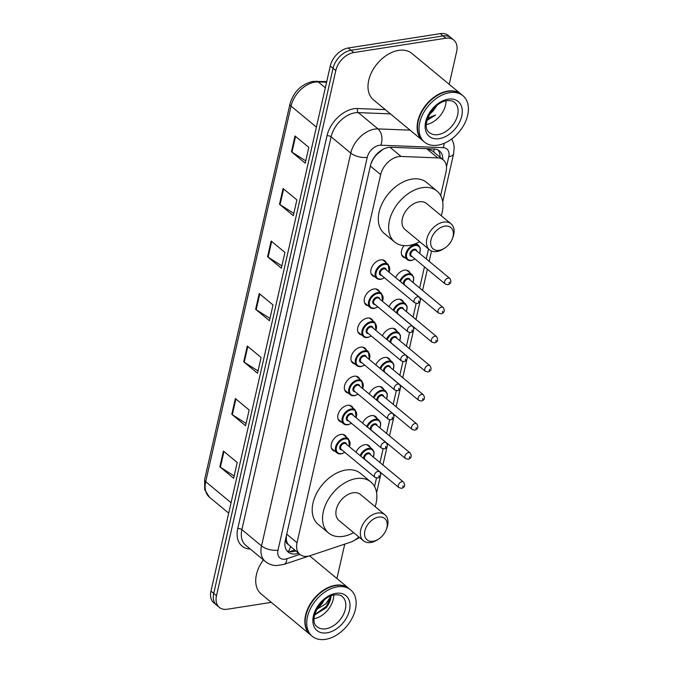 <?xml version="1.0" encoding="UTF-8"?>
<svg xmlns="http://www.w3.org/2000/svg" width="673" height="673" viewBox="0 0 673 673"><rect width="100%" height="100%" fill="white"/><g stroke="black" fill="none" stroke-linecap="round" stroke-linejoin="round"><path stroke-width="1.01" d="M416.402 243.323A9.641 6.452 -50.4 0 1 416.705 243.954M395.64 277.638A9.641 6.452 -50.4 0 1 404.507 270.167A9.641 6.452 -50.4 0 1 408.747 271.152A9.641 6.452 -50.4 0 1 410.093 273.045M389.036 306.728A9.641 6.452 -50.4 0 1 397.894 299.266A9.641 6.452 -50.4 0 1 402.134 300.242A9.641 6.452 -50.4 0 1 403.48 302.135M382.424 335.827A9.641 6.452 -50.4 0 1 391.282 328.357A9.641 6.452 -50.4 0 1 395.531 329.333A9.641 6.452 -50.4 0 1 396.868 331.234M375.812 364.917A9.641 6.452 -50.4 0 1 384.678 357.447A9.641 6.452 -50.4 0 1 388.918 358.431A9.641 6.452 -50.4 0 1 390.264 360.324M369.199 394.008A9.641 6.452 -50.4 0 1 378.066 386.546A9.641 6.452 -50.4 0 1 382.306 387.522A9.641 6.452 -50.4 0 1 383.652 389.423M362.596 423.107A9.641 6.452 -50.4 0 1 371.454 415.636A9.641 6.452 -50.4 0 1 375.694 416.621A9.641 6.452 -50.4 0 1 377.04 418.513M355.983 452.197A9.641 6.452 -50.4 0 1 364.85 444.735A9.641 6.452 -50.4 0 1 369.09 445.711A9.641 6.452 -50.4 0 1 370.428 447.604M334.969 451.221A9.641 6.452 -50.4 0 1 332.857 450.254A9.641 6.452 -50.4 0 1 332.344 441.295A9.641 6.452 -50.4 0 1 340.917 434.43A9.641 6.452 -50.4 0 1 345.156 435.406A9.641 6.452 -50.4 0 1 346.502 437.307M341.581 422.131A9.641 6.452 -50.4 0 1 339.47 421.163A9.641 6.452 -50.4 0 1 338.956 412.196A9.641 6.452 -50.4 0 1 347.529 405.331A9.641 6.452 -50.4 0 1 351.769 406.315A9.641 6.452 -50.4 0 1 353.115 408.208M361.409 334.843A9.641 6.452 -50.4 0 1 359.298 333.875A9.641 6.452 -50.4 0 1 358.785 324.916A9.641 6.452 -50.4 0 1 367.357 318.051A9.641 6.452 -50.4 0 1 371.597 319.036A9.641 6.452 -50.4 0 1 372.943 320.928M374.634 276.662A9.641 6.452 -50.4 0 1 372.522 275.694A9.641 6.452 -50.4 0 1 372.001 266.727A9.641 6.452 -50.4 0 1 380.582 259.862A9.641 6.452 -50.4 0 1 384.821 260.846A9.641 6.452 -50.4 0 1 386.167 262.739M368.022 305.752A9.641 6.452 -50.4 0 1 365.91 304.785A9.641 6.452 -50.4 0 1 365.397 295.826A9.641 6.452 -50.4 0 1 373.969 288.961A9.641 6.452 -50.4 0 1 378.209 289.937A9.641 6.452 -50.4 0 1 379.555 291.838M354.806 363.942A9.641 6.452 -50.4 0 1 352.686 362.974A9.641 6.452 -50.4 0 1 352.172 354.006A9.641 6.452 -50.4 0 1 360.745 347.15A9.641 6.452 -50.4 0 1 364.993 348.126A9.641 6.452 -50.4 0 1 366.331 350.019M348.193 393.032A9.641 6.452 -50.4 0 1 346.082 392.065A9.641 6.452 -50.4 0 1 345.56 383.105A9.641 6.452 -50.4 0 1 354.141 376.241A9.641 6.452 -50.4 0 1 358.381 377.216A9.641 6.452 -50.4 0 1 359.727 379.118M440.647 195.565L446.106 171.556A18.07 12.097 129.6 0 0 443.255 159.88A18.07 12.097 129.6 0 0 437.744 157.886L401.074 156.456A18.07 12.097 129.6 0 0 398.626 156.607A18.07 12.097 129.6 0 0 380.666 174.601L297.029 542.724A18.07 12.097 129.6 0 0 299.88 554.401A18.07 12.097 129.6 0 0 310.388 555.612L350.423 542.228A18.07 12.097 129.6 0 0 358.81 536.928M382.887 149.372L376.653 154.664A6.023 4.03 129.6 0 0 375.744 155.261M372.682 159.728A6.023 4.03 129.6 0 0 372.632 159.955L372.564 160.233A18.07 12.097 -50.4 0 1 376.653 154.664M288.128 544.322A18.07 12.097 -50.4 0 1 286.361 539.662L286.294 539.939A6.023 4.03 129.6 0 0 288.128 544.322L299.88 554.401L286.917 558.725A12.047 8.059 129.6 0 1 285.209 559.145A12.047 8.059 129.6 0 1 278.008 550.135L367.256 157.314A12.047 8.059 129.6 0 1 379.227 145.318A12.047 8.059 129.6 0 1 380.859 145.217A12.047 7.975 -87.8 0 0 377.982 128.905L358.33 112.618A24.102 16.127 129.6 0 0 355.066 112.82A24.102 16.127 129.6 0 0 331.116 136.812L241.876 529.634A24.102 16.127 129.6 0 0 245.679 545.206L265.33 561.484A24.102 16.127 -50.4 0 1 261.528 545.921L241.876 529.634A3.012 1.354 -167.2 0 0 237.754 528.583L327.002 135.761A3.012 1.354 -167.2 0 1 331.116 136.812L350.768 153.099A24.102 16.127 -50.4 0 1 374.718 129.098A24.102 16.127 -50.4 0 1 377.982 128.905L410.067 130.15M443.255 159.88L432.461 150.937L427.616 148.708M372.564 160.233L370.916 163.892M286.387 535.641L286.361 539.662M374.55 486.503L376.476 478.023M379.984 462.57L383.088 448.933M386.596 433.471L389.692 419.834M393.209 404.38L396.304 390.744M399.821 375.282L402.917 361.645M406.425 346.191L409.529 332.555M413.037 317.092L416.133 303.456M419.649 288.002L424.461 266.811M426.253 258.912L428.516 248.976M405.171 257.868A9.641 6.452 -50.4 0 1 403.06 256.901A9.641 6.452 -50.4 0 1 404.01 245.653M442.784 159.493A18.07 12.097 129.6 0 0 439.503 150.945A18.07 12.097 129.6 0 0 434.001 148.96L390.904 147.278A18.07 12.097 129.6 0 0 388.464 147.429A18.07 12.097 129.6 0 0 370.503 165.423L285.31 540.385A18.07 12.097 129.6 0 0 288.162 552.062A18.07 12.097 129.6 0 0 298.56 553.307M271.295 602.377L227.289 609.233A18.07 12.097 -50.4 0 1 219.339 607.399A18.07 12.097 -50.4 0 1 216.487 595.723L335.802 70.564A18.07 12.097 -50.4 0 1 353.762 52.561L445.812 38.218A18.07 12.097 -50.4 0 1 453.77 40.06A18.07 12.097 -50.4 0 1 456.622 51.737L449.211 84.352M344.753 544.12L337.308 576.896A18.07 12.097 -50.4 0 1 336.879 578.477M219.339 607.399L213.821 602.831A18.07 12.097 -50.4 0 1 210.969 591.155L330.283 65.988A18.07 12.097 -50.4 0 1 348.244 47.993L440.302 33.65L443.061 35.938A18.07 12.097 -50.4 0 1 451.011 37.772A18.07 12.097 -50.4 0 0 443.061 35.938L351.003 50.282L443.061 35.938L445.812 38.218M330.283 65.988L333.042 68.276A18.07 12.097 -50.4 0 1 351.003 50.282A18.07 12.097 -50.4 0 0 333.042 68.276L213.728 593.435L333.042 68.276L335.802 70.564M216.58 605.111A18.07 12.097 -50.4 0 1 213.728 593.435A18.07 12.097 -50.4 0 0 216.58 605.111M295.8 551.019A18.07 12.097 -50.4 0 1 286.908 550.766M437.997 149.953A18.07 12.097 -50.4 0 1 440.024 157.204M234.162 475.962L220.391 467.222A4.82 2.162 -167.2 0 1 219.852 466.835L233.64 478.259L237.224 462.502L223.428 451.078L219.852 466.835M246.091 423.452L232.32 414.703A4.82 2.162 -167.2 0 1 231.781 414.316L245.569 425.74L249.153 409.992L235.365 398.559L231.781 414.316M258.028 370.932L244.249 362.192A4.82 2.162 -167.2 0 1 243.71 361.805L257.507 373.229L261.082 357.472L247.294 346.048L243.71 361.805M305.752 160.864L291.973 152.123A4.82 2.162 -167.2 0 1 291.443 151.736L305.231 163.16L308.806 147.404L295.018 135.98L291.443 151.736M293.823 213.383L280.044 204.642A4.82 2.162 -167.2 0 1 279.505 204.256L293.302 215.68L296.877 199.923L283.089 188.499L279.505 204.256M281.886 265.902L268.115 257.153A4.82 2.162 -167.2 0 1 267.576 256.766L281.364 268.199L284.948 252.442L271.16 241.018L267.576 256.766M269.957 318.413L256.186 309.673A4.82 2.162 -167.2 0 1 255.647 309.286L269.436 320.71L273.019 304.953L259.223 293.529L255.647 309.286M440.302 33.65A18.07 12.097 -50.4 0 1 448.252 35.484L453.77 40.06M422.77 140.682A30.125 20.156 -50.4 0 1 422.602 140.539A30.125 20.156 -50.4 0 1 420.987 112.534A30.125 20.156 -50.4 0 1 447.781 91.082A30.125 20.156 -50.4 0 1 461.039 94.144A30.125 20.156 -50.4 0 1 461.207 94.296M422.602 140.539L373.473 99.84A30.125 20.156 -50.4 0 1 371.858 71.826A30.125 20.156 -50.4 0 1 398.652 50.382A30.125 20.156 -50.4 0 1 411.91 53.445L461.039 94.144M419.851 116.076A29.822 19.954 -50.4 0 1 419.876 116.017A29.822 19.954 -50.4 0 1 436.432 96.029A29.822 19.954 -50.4 0 1 436.491 95.995M424.495 142.112L422.947 140.825A30.125 20.156 -50.4 0 1 419.826 116.143A30.125 20.156 -50.4 0 1 436.55 95.961A30.125 20.156 -50.4 0 1 448.125 91.368A30.125 20.156 -50.4 0 1 461.384 94.43L462.931 95.717A30.125 20.156 -50.4 0 1 464.547 123.723A30.125 20.156 -50.4 0 1 437.753 145.175A30.125 20.156 -50.4 0 1 424.495 142.112A30.125 20.156 -50.4 0 1 422.888 114.099A30.125 20.156 -50.4 0 1 449.682 92.655A30.125 20.156 -50.4 0 1 462.931 95.717M446.031 100.883A19.643 13.14 -50.4 0 1 426.43 124.547M430.005 113.451L433.597 110.322L436.861 105.543M427.027 120.417L435.65 114.932L427.7 118.255M433.597 110.322A13.62 9.111 -50.4 0 1 429.685 113.981M427.145 119.979L435.65 114.932M439.259 250.322A13.855 9.271 -50.4 0 1 430.972 239.958A13.855 9.271 -50.4 0 1 444.744 226.162A13.855 9.271 -50.4 0 1 452.281 238.923A13.855 9.271 -50.4 0 1 444.584 248.211A13.855 9.271 -50.4 0 1 439.259 250.322M444.584 248.211L443.423 248.951A16.867 11.29 -50.4 0 1 436.937 251.517A16.867 11.29 -50.4 0 1 429.517 249.809A16.867 11.29 -50.4 0 1 428.617 234.12A16.867 11.29 -50.4 0 1 443.616 222.107A16.867 11.29 -50.4 0 1 451.045 223.823A16.867 11.29 -50.4 0 1 452.786 237.645L452.281 238.923M451.045 223.823L426.564 203.54A16.867 11.29 129.6 0 0 419.144 201.833A16.867 11.29 129.6 0 0 404.137 213.837A16.867 11.29 129.6 0 0 405.037 229.527L429.517 249.809M419.733 241.7A33.137 22.175 -50.4 0 1 409.234 245.418A33.137 22.175 -50.4 0 1 394.664 242.053A33.137 22.175 -50.4 0 1 392.889 211.238A33.137 22.175 -50.4 0 1 422.366 187.649A33.137 22.175 -50.4 0 1 436.945 191.023A33.137 22.175 -50.4 0 1 441.261 215.722M394.664 242.053L384.317 233.481A33.137 22.175 -50.4 0 1 382.55 202.674A33.137 22.175 -50.4 0 1 412.019 179.085A33.137 22.175 -50.4 0 1 426.598 182.45L436.945 191.023M373.162 541.26A13.855 9.271 -50.4 0 1 364.875 530.904A13.855 9.271 -50.4 0 1 378.647 517.108A13.855 9.271 -50.4 0 1 386.176 529.87A13.855 9.271 -50.4 0 1 378.487 539.149A13.855 9.271 -50.4 0 1 373.162 541.26M378.487 539.149L377.326 539.889A16.867 11.29 -50.4 0 1 370.84 542.463A16.867 11.29 -50.4 0 1 363.42 540.747A16.867 11.29 -50.4 0 1 362.511 525.058A16.867 11.29 -50.4 0 1 377.519 513.053A16.867 11.29 -50.4 0 1 384.939 514.761A16.867 11.29 -50.4 0 1 386.689 528.591L386.176 529.87M384.939 514.761L360.467 494.487A16.867 11.29 129.6 0 0 353.039 492.771A16.867 11.29 129.6 0 0 338.039 504.775A16.867 11.29 129.6 0 0 338.94 520.465L363.42 540.747M353.636 532.637A33.137 22.175 -50.4 0 1 343.137 536.356A33.137 22.175 -50.4 0 1 328.559 532.991A33.137 22.175 -50.4 0 1 326.792 502.184A33.137 22.175 -50.4 0 1 356.261 478.587A33.137 22.175 -50.4 0 1 370.84 481.961A33.137 22.175 -50.4 0 1 375.155 506.66M328.559 532.991L318.22 524.418A33.137 22.175 -50.4 0 1 316.445 493.612A33.137 22.175 -50.4 0 1 345.922 470.023A33.137 22.175 -50.4 0 1 360.501 473.388L370.84 481.961M310.497 634.858A30.125 20.156 -50.4 0 1 310.329 634.715A30.125 20.156 -50.4 0 1 308.714 606.71A30.125 20.156 -50.4 0 1 335.507 585.266A30.125 20.156 -50.4 0 1 348.765 588.328A30.125 20.156 -50.4 0 1 348.934 588.471M310.329 634.715L261.2 594.015A30.125 20.156 -50.4 0 1 263.387 559.877M307.578 610.251A29.822 19.954 -50.4 0 1 307.603 610.192A29.822 19.954 -50.4 0 1 324.159 590.213A29.822 19.954 -50.4 0 1 324.218 590.171M312.222 636.288L310.674 635.001A30.125 20.156 -50.4 0 1 307.553 610.318A30.125 20.156 -50.4 0 1 324.277 590.137A30.125 20.156 -50.4 0 1 335.852 585.552A30.125 20.156 -50.4 0 1 349.11 588.614L350.658 589.893A30.125 20.156 -50.4 0 1 352.273 617.907A30.125 20.156 -50.4 0 1 325.471 639.35A30.125 20.156 -50.4 0 1 312.222 636.288A30.125 20.156 -50.4 0 1 310.615 608.283A30.125 20.156 -50.4 0 1 337.409 586.831A30.125 20.156 -50.4 0 1 350.658 589.893M333.758 595.058A19.643 13.14 -50.4 0 1 314.156 618.723M314.67 614.954L326.22 607.744C329.173 603.874 330.805 599.895 331.108 595.824M331.091 595.874L325.825 603.866L317.084 609.115M323.982 600.223A13.62 9.111 -50.4 0 1 317.412 608.156M319.28 605.305L322.611 601.477M314.745 614.634L326.556 606.196L331.099 595.866M389.987 147.278L401.074 156.456M288.313 551.33A18.07 9.144 -108.5 0 0 290.442 546.585M433.732 151.989A18.07 11.954 -87.8 0 0 434.144 148.969M286.294 539.939A18.07 8.101 -167.2 0 1 285.386 540.066M370.352 166.063L380.666 174.601M426.615 148.674L437.744 157.886M286.723 534.185L297.029 542.724M278.008 550.135A12.047 5.401 12.8 0 1 261.528 545.921L350.768 153.099A12.047 5.401 12.8 0 0 367.256 157.314M265.33 561.484C268.493 564.05 272.136 565.413 276.267 565.572L283.838 564.445A12.047 6.099 -108.5 0 0 286.917 558.725M327.002 135.761A27.113 18.137 -50.4 0 1 353.939 108.765A27.113 18.137 -50.4 0 1 357.607 108.538L385.284 109.623M250.348 549.075A27.113 18.137 -50.4 0 1 237.754 528.583M353.762 52.561L348.244 47.993M216.487 595.723L210.969 591.155M390.416 113.872L358.33 112.618A3.012 1.994 92.2 0 1 357.607 108.538M446.502 166.761L448.773 156.759A12.047 8.059 129.6 0 0 443.204 147.648L380.859 145.217M351.567 541.799L351.903 541.689A12.047 6.099 -108.5 0 0 352.677 541.302M448.773 156.759A12.047 5.401 12.8 0 0 453.627 153.713L454.182 147.16L453.652 143.702L451.768 138.899M443.204 147.648A12.047 7.975 -87.8 0 0 444.205 143.29M326.59 82.232L318.245 81.904A24.102 16.127 129.6 0 0 314.981 82.106A24.102 16.127 129.6 0 0 291.03 106.098A6.023 2.7 -167.2 0 1 289.954 104.012C293.638 91.789 301.277 84.251 312.861 81.399L326.741 81.584M316.47 81.181A6.023 3.988 -87.8 0 1 318.245 81.904L325.337 87.776M316.394 127.113L291.03 106.098L205.702 481.691A24.102 16.127 129.6 0 0 209.505 497.263L204.701 489.708L204.617 479.613A6.023 2.7 12.8 0 0 205.702 481.691L231.066 502.706M256.186 309.673L259.753 293.966M268.115 257.153L271.682 241.447M280.044 204.642L283.611 188.936M291.973 152.123L295.548 136.417M244.249 362.192L247.815 346.486M232.32 414.703L235.886 398.996M220.391 467.222L223.958 451.516M438.098 134.608A19.643 13.14 -50.4 0 1 429.458 132.615C419.927 126.558 433.185 101.875 446.939 100.714C450.674 100.395 453.198 100.942 454.527 102.363A19.643 13.14 -50.4 0 1 455.571 120.627A19.643 13.14 -50.4 0 1 438.098 134.608M439.225 138.663A22.655 15.159 -50.4 0 1 425.681 121.72A22.655 15.159 -50.4 0 1 448.201 99.167A22.655 15.159 -50.4 0 1 461.745 116.101A22.655 15.159 -50.4 0 1 439.225 138.663M325.825 628.784A19.643 13.14 -50.4 0 1 317.185 626.79C307.654 620.733 320.912 596.051 334.666 594.89C338.401 594.57 340.925 595.117 342.246 596.539A19.643 13.14 -50.4 0 1 343.297 614.802A19.643 13.14 -50.4 0 1 325.825 628.784M326.952 632.839A22.655 15.159 -50.4 0 1 313.408 615.904A22.655 15.159 -50.4 0 1 335.928 593.342A22.655 15.159 -50.4 0 1 349.472 610.285A22.655 15.159 -50.4 0 1 326.952 632.839M380.674 279.287A9.035 6.049 -50.4 0 1 376.695 278.37A9.035 6.049 -50.4 0 1 376.215 269.966A9.035 6.049 -50.4 0 1 384.249 263.53A9.035 6.049 -50.4 0 1 388.228 264.447L389.179 272.279M389.036 272.161A8.438 5.645 129.6 0 0 384.476 264.346A8.438 5.645 129.6 0 0 376.098 272.742A8.438 5.645 129.6 0 0 381.137 279.051A8.438 5.645 129.6 0 0 384.426 277.73M381.616 275.408A4.215 2.818 -50.4 0 1 379.496 272.018A4.215 2.818 -50.4 0 1 383.644 268.022A4.215 2.818 -50.4 0 1 386.235 269.839M419.245 297.188L385.461 269.2A3.617 2.423 129.6 0 0 383.871 268.83A3.617 2.423 129.6 0 0 380.649 271.404A3.617 2.423 129.6 0 0 380.842 274.761L414.635 302.757A3.617 2.423 -50.4 0 1 414.442 299.392A3.617 2.423 -50.4 0 1 417.655 296.827A3.617 2.423 -50.4 0 1 419.245 297.188C421.197 300.259 420.541 302.354 417.285 303.473L414.635 302.757M418.547 301.925L418.783 300.873L418.547 301.925M374.062 308.377A9.035 6.049 -50.4 0 1 370.083 307.46A9.035 6.049 -50.4 0 1 369.603 299.056A9.035 6.049 -50.4 0 1 377.646 292.629A9.035 6.049 -50.4 0 1 381.616 293.546L382.567 301.378M382.432 301.26A8.438 5.645 129.6 0 0 377.864 293.436A8.438 5.645 129.6 0 0 369.485 301.832A8.438 5.645 129.6 0 0 374.524 308.141A8.438 5.645 129.6 0 0 377.814 306.829M375.012 304.499A4.215 2.818 -50.4 0 1 372.892 301.117A4.215 2.818 -50.4 0 1 377.031 297.113A4.215 2.818 -50.4 0 1 379.622 298.93M412.633 326.287L378.849 298.29A3.617 2.423 129.6 0 0 377.259 297.92A3.617 2.423 129.6 0 0 374.045 300.495A3.617 2.423 129.6 0 0 374.238 303.86L408.023 331.848A3.617 2.423 -50.4 0 1 407.83 328.491A3.617 2.423 -50.4 0 1 411.043 325.917A3.617 2.423 -50.4 0 1 412.633 326.287C414.585 329.349 413.929 331.444 410.673 332.571L408.023 331.848M411.935 331.023L412.17 329.972L411.935 331.023M367.45 337.476A9.035 6.049 -50.4 0 1 363.479 336.559A9.035 6.049 -50.4 0 1 362.991 328.155A9.035 6.049 -50.4 0 1 371.033 321.719A9.035 6.049 -50.4 0 1 375.004 322.636L375.963 330.468M375.82 330.35A8.438 5.645 129.6 0 0 371.26 322.527A8.438 5.645 129.6 0 0 362.873 330.931A8.438 5.645 129.6 0 0 367.912 337.232A8.438 5.645 129.6 0 0 371.21 335.92M368.4 333.598A4.215 2.818 -50.4 0 1 366.28 330.207A4.215 2.818 -50.4 0 1 370.419 326.203A4.215 2.818 -50.4 0 1 373.01 328.029M406.021 355.378L372.236 327.389A3.617 2.423 129.6 0 0 370.646 327.019A3.617 2.423 129.6 0 0 367.433 329.593A3.617 2.423 129.6 0 0 367.626 332.95L401.411 360.947A3.617 2.423 -50.4 0 1 401.217 357.582A3.617 2.423 -50.4 0 1 404.431 355.008A3.617 2.423 -50.4 0 1 406.021 355.378C407.973 358.448 407.316 360.543 404.061 361.662L401.411 360.947M405.323 360.114L405.558 359.062L405.323 360.114M360.846 366.566A9.035 6.049 -50.4 0 1 356.867 365.649A9.035 6.049 -50.4 0 1 356.387 357.245A9.035 6.049 -50.4 0 1 364.421 350.818A9.035 6.049 -50.4 0 1 368.4 351.735L369.351 359.567M369.208 359.449A8.438 5.645 129.6 0 0 364.648 351.626A8.438 5.645 129.6 0 0 356.261 360.021A8.438 5.645 129.6 0 0 361.308 366.331A8.438 5.645 129.6 0 0 364.598 365.01M361.788 362.688A4.215 2.818 -50.4 0 1 359.668 359.306A4.215 2.818 -50.4 0 1 363.815 355.302A4.215 2.818 -50.4 0 1 366.406 357.119M399.417 384.468L365.624 356.48A3.617 2.423 129.6 0 0 364.034 356.11A3.617 2.423 129.6 0 0 360.821 358.684A3.617 2.423 129.6 0 0 361.014 362.049L394.799 390.037A3.617 2.423 -50.4 0 1 394.605 386.681A3.617 2.423 -50.4 0 1 397.827 384.106A3.617 2.423 -50.4 0 1 399.417 384.468C401.36 387.539 400.713 389.633 397.457 390.761L394.799 390.037M398.71 389.213L398.954 388.161L398.71 389.213M354.234 395.665A9.035 6.049 -50.4 0 1 350.254 394.748A9.035 6.049 -50.4 0 1 349.775 386.344A9.035 6.049 -50.4 0 1 357.809 379.909A9.035 6.049 -50.4 0 1 361.788 380.825L362.739 388.658M362.596 388.54A8.438 5.645 129.6 0 0 358.036 380.716A8.438 5.645 129.6 0 0 349.657 389.12A8.438 5.645 129.6 0 0 354.696 395.421A8.438 5.645 129.6 0 0 357.986 394.109M355.176 391.779A4.215 2.818 -50.4 0 1 353.056 388.397A4.215 2.818 -50.4 0 1 357.203 384.392A4.215 2.818 -50.4 0 1 359.794 386.218M392.805 413.567L359.02 385.57A3.617 2.423 129.6 0 0 357.43 385.208A3.617 2.423 129.6 0 0 354.208 387.783A3.617 2.423 129.6 0 0 354.402 391.139L388.195 419.136A3.617 2.423 -50.4 0 1 388.001 415.771A3.617 2.423 -50.4 0 1 391.215 413.197A3.617 2.423 -50.4 0 1 392.805 413.567C394.757 416.629 394.1 418.732 390.845 419.851L388.195 419.136M392.107 418.303L392.342 417.252L392.107 418.303M347.621 424.756A9.035 6.049 -50.4 0 1 343.651 423.839A9.035 6.049 -50.4 0 1 343.163 415.434A9.035 6.049 -50.4 0 1 351.205 408.999A9.035 6.049 -50.4 0 1 355.176 409.924L356.126 417.748M355.992 417.639A8.438 5.645 129.6 0 0 351.424 409.815A8.438 5.645 129.6 0 0 343.045 418.211A8.438 5.645 129.6 0 0 348.084 424.52A8.438 5.645 129.6 0 0 351.373 423.199M348.572 420.877A4.215 2.818 -50.4 0 1 346.452 417.496A4.215 2.818 -50.4 0 1 350.591 413.491A4.215 2.818 -50.4 0 1 353.182 415.308M386.193 442.657L352.408 414.669A3.617 2.423 129.6 0 0 350.818 414.299A3.617 2.423 129.6 0 0 347.605 416.873A3.617 2.423 129.6 0 0 347.798 420.238L381.583 448.226A3.617 2.423 -50.4 0 1 381.389 444.87A3.617 2.423 -50.4 0 1 384.603 442.296A3.617 2.423 -50.4 0 1 386.193 442.657C388.144 445.728 387.488 447.823 384.233 448.941L381.583 448.226M385.494 447.394L385.73 446.35L385.494 447.394M341.009 453.854A9.035 6.049 -50.4 0 1 337.038 452.929A9.035 6.049 -50.4 0 1 336.55 444.533A9.035 6.049 -50.4 0 1 344.593 438.098A9.035 6.049 -50.4 0 1 348.564 439.015L349.523 446.847M349.38 446.729A8.438 5.645 129.6 0 0 344.82 438.905A8.438 5.645 129.6 0 0 336.433 447.301A8.438 5.645 129.6 0 0 341.48 453.61A8.438 5.645 129.6 0 0 344.769 452.298M341.96 449.968A4.215 2.818 -50.4 0 1 339.84 446.586A4.215 2.818 -50.4 0 1 343.979 442.582A4.215 2.818 -50.4 0 1 346.57 444.399M379.589 471.756L345.796 443.759A3.617 2.423 129.6 0 0 344.206 443.398A3.617 2.423 129.6 0 0 340.992 445.963A3.617 2.423 129.6 0 0 341.186 449.328L374.97 477.325A3.617 2.423 -50.4 0 1 374.777 473.96A3.617 2.423 -50.4 0 1 377.99 471.386A3.617 2.423 -50.4 0 1 379.589 471.756C381.532 474.818 380.884 476.913 377.62 478.04L374.97 477.325M378.882 476.492L379.118 475.441L378.882 476.492M411.211 260.493A9.035 6.049 -50.4 0 1 407.232 259.576A9.035 6.049 -50.4 0 1 406.753 251.172A9.035 6.049 -50.4 0 1 414.787 244.745A9.035 6.049 -50.4 0 1 418.766 245.662L416.099 243.449M419.573 253.376A8.438 5.645 129.6 0 0 415.014 245.552A8.438 5.645 129.6 0 0 406.635 253.948A8.438 5.645 129.6 0 0 411.674 260.258A8.438 5.645 129.6 0 0 414.963 258.945M412.154 256.615A4.215 2.818 -50.4 0 1 410.034 253.233A4.215 2.818 -50.4 0 1 414.181 249.229A4.215 2.818 -50.4 0 1 416.772 251.046M415.998 250.406A3.617 2.423 129.6 0 0 414.408 250.036A3.617 2.423 129.6 0 0 411.186 252.611A3.617 2.423 129.6 0 0 411.38 255.976L445.173 283.964A3.617 2.423 -50.4 0 1 444.979 280.607A3.617 2.423 -50.4 0 1 448.193 278.033A3.617 2.423 -50.4 0 1 449.783 278.403L415.998 250.406M449.32 282.088L449.084 283.14L449.32 282.088M399.77 281.062A9.035 6.049 -50.4 0 1 408.183 273.835A9.035 6.049 -50.4 0 1 412.154 274.752L406.635 270.176M412.97 282.467A8.438 5.645 129.6 0 0 408.402 274.643A8.438 5.645 129.6 0 0 400.46 281.625M403.337 284.006A4.215 2.818 -50.4 0 1 407.569 278.319A4.215 2.818 -50.4 0 1 410.16 280.145M409.386 279.497A3.617 2.423 129.6 0 0 407.796 279.135A3.617 2.423 129.6 0 0 404.582 281.709A3.617 2.423 129.6 0 0 404.776 285.066L438.56 313.063A3.617 2.423 -50.4 0 1 438.367 309.698A3.617 2.423 -50.4 0 1 441.581 307.124A3.617 2.423 -50.4 0 1 443.171 307.494L409.386 279.497M442.708 311.178L442.472 312.23L442.708 311.178M393.167 310.152A9.035 6.049 -50.4 0 1 401.571 302.926A9.035 6.049 -50.4 0 1 405.541 303.851L400.023 299.275M406.357 311.565A8.438 5.645 129.6 0 0 401.798 303.742A8.438 5.645 129.6 0 0 393.848 310.724M396.725 313.105A4.215 2.818 -50.4 0 1 400.957 307.418A4.215 2.818 -50.4 0 1 403.548 309.235M402.774 308.596A3.617 2.423 129.6 0 0 401.184 308.226A3.617 2.423 129.6 0 0 397.97 310.8A3.617 2.423 129.6 0 0 398.164 314.165L431.948 342.153A3.617 2.423 -50.4 0 1 431.755 338.797A3.617 2.423 -50.4 0 1 434.968 336.222A3.617 2.423 -50.4 0 1 436.558 336.584L402.774 308.596M436.096 340.277L435.86 341.32L436.096 340.277M386.554 339.242A9.035 6.049 -50.4 0 1 394.958 332.025A9.035 6.049 -50.4 0 1 398.938 332.942L393.411 328.365M399.745 340.656A8.438 5.645 129.6 0 0 395.186 332.832A8.438 5.645 129.6 0 0 387.244 339.815M390.113 342.195A4.215 2.818 -50.4 0 1 394.353 336.508A4.215 2.818 -50.4 0 1 396.944 338.334M396.161 337.686A3.617 2.423 129.6 0 0 394.571 337.324A3.617 2.423 129.6 0 0 391.358 339.899A3.617 2.423 129.6 0 0 391.551 343.255L425.336 371.252A3.617 2.423 -50.4 0 1 425.143 367.887A3.617 2.423 -50.4 0 1 428.365 365.313A3.617 2.423 -50.4 0 1 429.954 365.683L396.161 337.686M429.492 369.368L429.248 370.419L429.492 369.368M379.942 368.341A9.035 6.049 -50.4 0 1 388.346 361.115A9.035 6.049 -50.4 0 1 392.325 362.032L386.807 357.464M393.141 369.746A8.438 5.645 129.6 0 0 388.573 361.931A8.438 5.645 129.6 0 0 380.632 368.913M383.509 371.294A4.215 2.818 -50.4 0 1 387.741 365.607A4.215 2.818 -50.4 0 1 390.332 367.424M389.558 366.785A3.617 2.423 129.6 0 0 387.968 366.415A3.617 2.423 129.6 0 0 384.746 368.989A3.617 2.423 129.6 0 0 384.939 372.346L418.732 400.342A3.617 2.423 -50.4 0 1 418.539 396.977A3.617 2.423 -50.4 0 1 421.752 394.412A3.617 2.423 -50.4 0 1 423.342 394.773L389.558 366.785M422.88 398.458L422.644 399.51L422.88 398.458M373.33 397.432A9.035 6.049 -50.4 0 1 381.742 390.214A9.035 6.049 -50.4 0 1 385.713 391.131L380.195 386.554M386.529 398.845A8.438 5.645 129.6 0 0 381.961 391.021A8.438 5.645 129.6 0 0 374.02 398.004M376.897 400.385A4.215 2.818 -50.4 0 1 381.128 394.698A4.215 2.818 -50.4 0 1 383.719 396.515M382.945 395.875A3.617 2.423 129.6 0 0 381.355 395.505A3.617 2.423 129.6 0 0 378.142 398.079A3.617 2.423 129.6 0 0 378.335 401.445L412.12 429.433A3.617 2.423 -50.4 0 1 411.926 426.076A3.617 2.423 -50.4 0 1 415.14 423.502A3.617 2.423 -50.4 0 1 416.73 423.872L382.945 395.875M416.267 427.557L416.032 428.608L416.267 427.557M366.726 426.531A9.035 6.049 -50.4 0 1 375.13 419.304A9.035 6.049 -50.4 0 1 379.109 420.221L373.582 415.653M379.917 427.935A8.438 5.645 129.6 0 0 375.357 420.12A8.438 5.645 129.6 0 0 367.416 427.094M370.285 429.483A4.215 2.818 -50.4 0 1 374.516 423.788A4.215 2.818 -50.4 0 1 377.107 425.614M376.333 424.974A3.617 2.423 129.6 0 0 374.743 424.604A3.617 2.423 129.6 0 0 371.53 427.178A3.617 2.423 129.6 0 0 371.723 430.535L405.508 458.532A3.617 2.423 -50.4 0 1 405.314 455.167A3.617 2.423 -50.4 0 1 408.536 452.593A3.617 2.423 -50.4 0 1 410.126 452.963L376.333 424.974M409.664 456.647L409.42 457.699L409.664 456.647M360.114 455.621A9.035 6.049 -50.4 0 1 368.518 448.403A9.035 6.049 -50.4 0 1 372.497 449.32L366.978 444.744M373.305 457.034A8.438 5.645 129.6 0 0 368.745 449.211A8.438 5.645 129.6 0 0 360.804 456.193M363.672 458.574A4.215 2.818 -50.4 0 1 367.912 452.887A4.215 2.818 -50.4 0 1 370.503 454.704M369.729 454.065A3.617 2.423 129.6 0 0 368.131 453.695A3.617 2.423 129.6 0 0 364.917 456.269A3.617 2.423 129.6 0 0 365.111 459.634L398.904 487.622A3.617 2.423 -50.4 0 1 398.71 484.266A3.617 2.423 -50.4 0 1 401.924 481.691A3.617 2.423 -50.4 0 1 403.514 482.061L369.729 454.065M403.051 485.746L402.807 486.798L403.051 485.746M289.634 551.633L294.555 549.992M351.903 541.689L359.559 537.55M376.602 492.779L380.438 475.887M380.783 474.347L381.12 472.892M382.912 464.993L387.051 446.788M387.396 445.257L387.724 443.793M389.524 435.894L393.655 417.697M394.008 416.158L394.336 414.703M396.128 406.803L400.267 388.599M400.612 387.068L400.948 385.612M402.74 377.704L406.879 359.508M407.224 357.977L407.56 356.513M409.352 348.614L413.483 330.418M413.836 328.878L414.164 327.423M415.964 319.524L420.095 301.319M420.448 299.788L420.776 298.324M422.568 290.425L427.389 269.234M429.181 261.334L431.528 251.004M442.699 201.841L453.627 153.713M283.838 564.445L309.244 555.948M204.617 479.613L289.954 104.012M209.505 497.263L228.685 513.154M348.765 588.328L309.58 555.856M384.569 277.848L380.884 279.354L376.695 278.37L371.176 273.793M388.228 264.447L382.71 259.879M377.957 306.938L374.272 308.453L370.083 307.46L364.564 302.892M381.616 293.546L376.098 288.969M371.345 336.037L367.668 337.543L363.479 336.559L357.952 331.982M375.004 322.636L369.485 318.068M364.741 365.128L361.056 366.642L356.867 365.649L351.348 361.073M368.4 351.735L362.873 347.159M358.129 394.227L354.444 395.732L350.254 394.748L344.736 390.172M361.788 380.825L356.269 376.249M351.516 423.317L347.832 424.823L343.651 423.839L338.124 419.262M355.176 409.924L349.657 405.348M344.904 452.416L341.228 453.922L337.038 452.929L331.52 448.361M348.564 439.015L343.045 434.438M401.714 255L407.232 259.576L411.422 260.569L415.106 259.055M445.173 283.964L447.823 284.687C451.061 283.728 451.709 281.634 449.783 278.403M419.716 253.494L420.347 248.32L418.766 245.662M438.56 313.063L441.21 313.778C444.449 312.827 445.105 310.733 443.171 307.494M413.104 282.584L413.744 277.411L412.154 274.752M431.948 342.153L434.598 342.877C437.837 341.918 438.493 339.823 436.558 336.584M406.5 311.675L407.131 306.509L405.541 303.851M425.336 371.252L427.994 371.967C431.225 371.016 431.881 368.922 429.954 365.683M399.888 340.774L400.519 335.6L398.938 332.942M418.732 400.342L421.382 401.058C424.621 400.107 425.269 398.012 423.342 394.773M393.276 369.864L393.915 364.699L392.325 362.032M412.12 429.433L414.77 430.156C418.009 429.197 418.665 427.103 416.73 423.872M386.672 398.963L387.303 393.789L385.713 391.131M405.508 458.532L408.158 459.247C411.396 458.296 412.053 456.201 410.126 452.963M380.06 428.053L380.691 422.88L379.109 420.221M398.904 487.622L401.554 488.346C404.793 487.387 405.44 485.292 403.514 482.061M373.448 457.152L374.079 451.978L372.497 449.32"/></g></svg>
